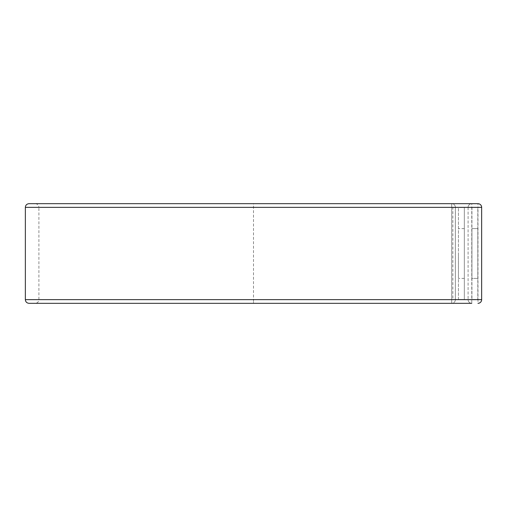 <?xml version="1.0" encoding="UTF-8"?>
<svg xmlns="http://www.w3.org/2000/svg" width="507" height="507" viewBox="0 0 507 507"><rect width="100%" height="100%" fill="white"/><g stroke="black" fill="none" stroke-linecap="round" stroke-linejoin="round"><path stroke-width="0.38" stroke-dasharray="2.54 1.9" d="M471.935 228.606L477.816 228.606L477.816 278.394L477.816 228.606L471.935 228.606L471.935 278.394L477.816 278.394L471.935 278.394L471.935 228.606M458.442 253.5L458.442 278.394L458.442 253.5M464.33 253.5L464.33 278.394L464.33 253.5M455.349 207.515L458.442 207.515L458.442 299.485L464.33 299.485L464.33 207.515L464.33 299.485L455.349 299.485L455.349 207.515L455.375 299.485L452.852 299.485L455.375 299.637A3.676 3.676 0 0 1 451.699 303.319L451.699 299.637L451.699 303.319L253.5 303.319L451.699 303.319A3.676 3.676 0 0 0 455.375 299.637L451.699 299.637L451.699 207.363L451.699 299.637L455.375 299.637L455.375 207.363L451.699 207.363L451.699 203.681A3.676 3.676 0 0 1 455.375 207.363L464.33 207.515L458.442 207.515L458.442 299.485L455.349 299.485M452.852 207.515L455.375 207.515L452.852 207.515L452.852 299.485M468.1 207.363L468.1 299.637L468.1 207.363A3.676 3.676 0 0 1 471.776 203.681A3.676 3.676 0 0 0 468.1 207.363L477.974 207.363L477.974 299.637L471.776 299.637L471.776 203.681A3.676 3.676 0 0 0 468.1 207.363L38.9 207.363C38.684 205.126 37.455 203.903 35.224 203.681L451.699 203.681A3.676 3.676 0 0 1 455.375 207.363L253.5 207.363L253.5 203.681L451.699 203.681L451.699 207.363L253.5 207.363L253.5 299.637L451.699 299.637L253.5 299.637L253.5 203.681L29.026 203.681M29.026 303.319L253.5 303.319L253.5 299.637L253.5 303.319L35.224 303.319L471.776 303.319L471.776 299.637L468.1 299.637A3.676 3.676 0 0 0 471.776 303.319A3.676 3.676 0 0 1 468.1 299.637L25.35 299.637M471.935 207.515L471.935 299.485L477.816 299.485L477.816 207.515L471.935 207.515L471.935 299.485L477.816 299.485L477.816 207.515L471.935 207.515M477.974 303.319A3.676 3.676 0 0 0 481.65 299.637L477.974 299.637L477.974 303.319A3.676 3.676 0 0 0 481.65 299.637M481.65 207.363A3.676 3.676 0 0 0 477.974 203.681A3.676 3.676 0 0 1 481.65 207.363L477.974 207.363L477.974 203.681M25.35 207.363L253.5 207.363L38.9 207.363L38.9 299.637C38.684 301.874 37.455 303.097 35.224 303.319M468.1 299.637A3.676 3.676 0 0 0 471.776 303.319M464.33 278.394L458.442 278.394M464.33 228.606L458.442 228.606"/><path stroke-width="0.76" d="M477.974 303.319A3.676 3.676 0 0 0 481.65 299.637L481.65 207.363A3.676 3.676 0 0 0 477.974 203.681L29.026 203.681C26.795 203.903 25.565 205.126 25.35 207.363L25.35 299.637C25.565 301.874 26.795 303.097 29.026 303.319L471.776 303.319M477.974 203.681L35.224 203.681M25.35 299.637L481.65 299.637L481.65 207.363L25.35 207.363"/></g></svg>
